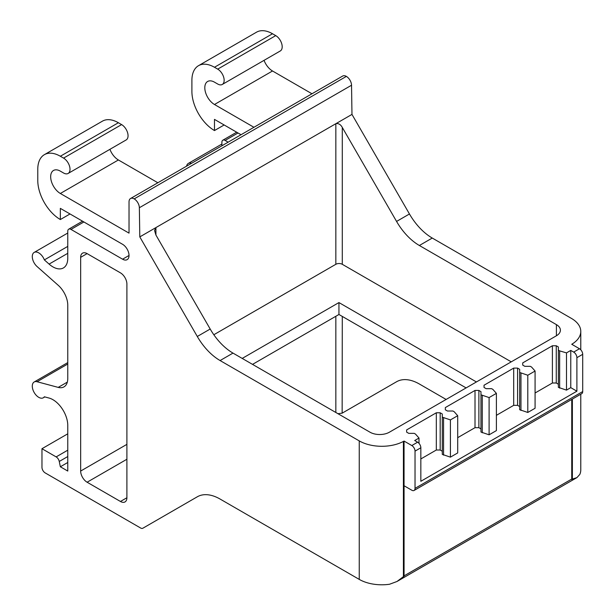 <?xml version="1.0" encoding="UTF-8"?>
<svg xmlns="http://www.w3.org/2000/svg" width="615" height="615" viewBox="0 0 615 615"><rect width="100%" height="100%" fill="white"/><g stroke="black" fill="none" stroke-linecap="round" stroke-linejoin="round"><path stroke-width="0.92" d="M186.553 166.181A9.117 5.266 60 0 1 188.313 163.429A9.117 5.266 60 0 1 191.572 163.283M228.142 142.173L225.113 140.428L238.013 132.978M221.892 145.778L221.892 142.288A4.559 2.637 60 0 1 222.838 140.197A4.559 2.637 60 0 1 225.113 140.428M572.373 399.074L572.373 479.093L576.939 477.601L579.822 474.396A31.919 18.427 0 0 0 580.775 469.937L580.775 394.223M572.373 344.631L572.373 343.893A31.919 18.427 0 0 0 580.775 331.431A31.919 18.427 0 0 0 571.42 318.401L432.26 238.051A45.602 26.33 -120 0 1 409.459 213.982L351.972 114.405L351.534 85.239A7.311 4.22 60 0 0 346.368 76.391A7.311 4.22 60 0 0 342.709 76.029L130.541 198.522A7.311 4.22 60 0 1 134.193 198.883A7.311 4.22 60 0 1 139.359 207.732L351.534 85.239M572.373 343.893L571.727 344.262L579.484 348.743A4.559 2.629 -120 0 1 582.705 354.325L582.705 391.563A4.559 2.629 -120 0 1 581.767 393.646L414.095 490.455A4.559 2.629 60 0 1 411.812 490.224L404.07 485.758L404.07 575.863A4.559 2.637 60 0 1 404.055 576.27L404.055 441.07L403.409 441.439L403.409 576.647L404.055 576.27M572.373 479.093L571.727 479.469A4.559 2.637 -120 0 0 571.742 479.054L571.742 399.435M67.765 462.488L60.347 466.77L67.765 471.052L67.765 425.38A20.979 12.108 60 0 0 49.092 398.059L44.357 396.79A9.117 5.266 -120 0 1 43.304 397.782L44.818 396.913M60.347 466.77L59.255 461.458L67.765 456.545M67.765 433.821L41.966 448.712L56.142 456.899A4.559 2.637 60 0 1 59.255 461.458M41.966 448.712L41.966 467.331A4.559 2.637 60 0 0 45.187 472.912L140.589 527.993A4.559 2.629 -120 0 0 142.865 528.216L155.918 520.682M403.409 576.647L396.99 581.49L389.541 584.25A31.919 18.427 0 0 1 359.252 579.399L359.252 440.894A31.919 18.427 0 0 0 403.409 441.439M404.055 441.07L411.812 445.544A4.559 2.629 60 0 1 415.033 451.133L415.033 488.364A4.559 2.629 60 0 1 414.095 490.455M70.018 213.959L60.347 219.547A31.919 18.427 60 0 1 37.776 180.449L37.776 169.279A31.919 18.427 60 0 1 44.388 154.665A31.919 18.427 60 0 1 60.347 156.248L63.568 158.109A9.117 5.266 60 0 1 69.526 166.15A9.117 5.266 60 0 1 68.127 173.453A9.117 5.266 60 0 1 63.568 173L60.347 171.139A13.684 7.895 60 0 0 53.505 170.463A13.684 7.895 60 0 0 51.406 181.425A13.684 7.895 60 0 0 60.347 193.479L129.027 233.131L129.027 201.866A7.311 4.22 60 0 1 130.541 198.522M311.974 93.772L272.514 70.986A13.684 7.895 60 0 1 264.05 60.339M253.934 127.282L214.474 104.496A13.684 7.895 60 0 1 205.541 92.442A13.684 7.895 60 0 1 207.632 81.48A13.684 7.895 60 0 1 214.474 82.156L217.702 84.017A9.117 5.266 60 0 0 222.261 84.47L280.302 50.96A9.117 5.266 60 0 0 281.701 43.65A9.117 5.266 60 0 0 275.743 35.616L272.514 33.756A31.919 18.427 60 0 0 256.555 32.172L198.514 65.682A31.919 18.427 60 0 1 214.474 67.266L272.514 33.756M157.847 182.755L118.388 159.969A13.684 7.895 60 0 1 109.924 149.322M214.474 67.266L217.702 69.126A9.117 5.266 60 0 1 223.66 77.159A9.117 5.266 60 0 1 222.261 84.47M63.568 158.109L121.609 124.599A9.117 5.266 60 0 1 127.566 132.64A9.117 5.266 60 0 1 126.167 139.943L68.127 173.453M121.609 124.599L118.388 122.739A31.919 18.427 60 0 0 102.428 121.155L44.388 154.665M224.144 124.976L214.474 130.557A31.919 18.427 60 0 1 191.903 91.466L191.903 80.296A31.919 18.427 60 0 1 198.514 65.682M214.474 130.557L214.474 119.387L241.042 134.723M60.347 219.547L60.347 208.377L122.577 244.301A9.117 5.266 60 0 1 128.535 252.342A9.117 5.266 60 0 1 127.136 259.653A9.117 5.266 60 0 1 122.577 259.199L70.986 229.41L83.886 221.969M67.765 246.392L44.357 259.899L49.092 264.096A20.979 12.108 60 0 0 63.414 267.932A20.979 12.108 60 0 0 67.758 258.331L67.765 231.271A4.559 2.637 60 0 1 68.703 229.187A4.559 2.637 60 0 1 70.986 229.41M43.304 397.782A9.117 5.266 -120 0 1 36.277 395.345A9.117 5.266 -120 0 1 32.295 386.166L32.295 386.159A9.117 5.266 -120 0 1 34.179 381.984A9.117 5.266 -120 0 1 37.069 381.731L58.202 387.389A18.242 10.532 60 0 0 63.983 386.873A18.242 10.532 60 0 0 67.765 378.525L67.765 305.186A18.242 10.532 60 0 0 58.202 285.283L37.069 266.541A9.117 5.266 -120 0 1 32.51 258.646A9.117 5.266 -120 0 1 34.179 252.419L67.765 233.031M359.252 579.399L220.093 499.057A45.602 26.33 -120 0 0 197.292 496.797L155.749 520.782M139.359 207.732L139.797 236.898L197.292 336.482A45.602 26.33 -120 0 0 220.093 360.551L359.252 440.894M44.357 259.899A9.117 5.266 -120 0 0 34.179 252.419M87.107 482.221L120.448 501.471A9.117 5.266 -120 0 0 125.006 501.925A9.117 5.266 -120 0 0 126.898 497.75L126.898 284.03A9.117 5.266 -120 0 0 120.448 272.86L87.107 253.611A9.117 5.266 -120 0 0 82.548 253.157A9.117 5.266 -120 0 0 80.657 257.339L80.657 471.052A9.117 5.266 -120 0 0 87.107 482.221L126.898 459.251M355.016 405.739A4.559 2.629 -120 0 0 355.039 405.723L342.14 413.172L342.294 316.425M335.844 123.715L335.998 123.623C338.588 123.261 340.687 124.53 342.294 127.436L396.567 221.431L409.459 213.982M335.998 123.623L351.972 114.405M220.093 360.551L232.993 353.102A45.602 26.33 60 0 1 210.192 329.033L155.918 235.038L155.918 227.588L335.844 123.707L335.844 264.296L213.828 334.745M139.797 236.898L155.772 227.681L154.58 230.54L155.918 235.038M232.993 353.102L370.022 432.214A13.684 7.895 0 0 0 389.372 432.214L556.398 335.782A13.684 7.895 0 0 0 560.403 330.201A13.684 7.895 0 0 0 556.398 324.612L419.368 245.5A45.602 26.33 60 0 1 396.567 221.431M335.844 264.296A4.559 2.637 0 0 1 342.294 264.304L511.25 361.851M476.425 381.953L338.942 302.572L242.202 358.422M466.109 387.911L338.942 314.488L252.527 364.38M338.942 314.488L338.942 302.572M446.121 399.45L419.361 384.006A45.602 26.33 60 0 0 396.567 381.746L396.567 381.746A45.602 26.33 60 0 1 396.567 381.746L342.294 413.08M337.889 413.664A4.559 2.637 0 0 1 338.75 413.588L342.14 413.172L355.039 405.723L342.14 413.172M576.901 357.676A4.559 2.629 60 0 0 573.68 352.095L570.774 350.419L566.492 352.895L559.65 350.881L558.366 350.135L558.366 346.975L556.268 345.761L552.401 345.761L522.735 362.888L522.735 365.125L524.826 366.332L530.307 366.332L531.598 367.078L535.081 371.022L532.083 372.759L527.793 375.235L519.667 372.475L519.667 369.315L517.576 368.101L513.702 368.101L484.036 385.228L484.036 387.465L486.134 388.672L491.616 388.672L492.907 389.418L496.39 393.362L493.391 395.099L489.102 397.574L480.976 394.815L480.976 391.655L478.877 390.44L475.011 390.44L445.345 407.568L445.345 409.805L447.443 411.012L452.924 411.012L454.216 411.758L457.698 415.702L454.7 417.439L450.411 419.914L442.285 417.155L442.285 413.995L440.186 412.78L436.319 412.78L406.653 429.908L406.653 432.145L408.752 433.352L414.233 433.352L415.517 434.098L419 438.041L414.71 440.517L417.616 442.193A4.559 2.629 60 0 1 420.837 447.782L420.837 481.291L576.901 391.186L576.901 357.676L582.705 354.325M576.901 391.186L570.774 387.65L566.492 390.125L566.492 352.895M570.774 387.65L570.774 350.419M496.39 393.362L496.39 430.6L489.102 434.805L480.976 432.053L480.976 428.886L478.877 427.679L475.011 427.679L457.698 437.672M457.698 415.702L457.698 452.94L450.411 457.145L442.285 454.393L442.285 451.226L440.186 450.019L436.319 450.019L420.837 458.951M566.492 390.125L558.366 387.373L558.366 384.206L556.268 382.999L552.401 382.999L535.081 392.993M535.081 371.022L535.081 408.26L527.793 412.465L519.667 409.713L519.667 406.546L517.576 405.339L513.702 405.339L496.39 415.333M559.65 388.119L559.65 350.881M558.366 387.373L558.366 350.135M558.366 384.206L558.366 346.975M556.268 382.999L556.268 345.761M552.401 382.999L552.401 345.761M527.793 412.465L527.793 375.235M520.959 410.459L520.959 373.22M519.667 409.713L519.667 372.475M519.667 406.546L519.667 369.315M517.576 405.339L517.576 368.101M513.702 405.339L513.702 368.101M489.102 434.805L489.102 397.574M482.268 432.799L482.268 395.56M480.976 432.053L480.976 394.815M480.976 428.886L480.976 391.655M478.877 427.679L478.877 390.44M475.011 427.679L475.011 390.44M450.411 457.145L450.411 419.914M443.569 455.131L443.569 417.9M442.285 454.393L442.285 417.155M442.285 451.226L442.285 413.995M440.186 450.019L440.186 412.78M436.319 450.019L436.319 412.78M419 443.361L419 438.041M56.142 456.899L67.765 450.188M404.07 575.863L571.742 479.054M415.033 488.364L582.705 391.563M134.193 198.883L346.368 76.391M214.474 104.496L272.514 70.986M60.347 193.479L118.388 159.969M217.702 69.126L275.743 35.616M60.347 156.248L118.388 122.739M122.577 259.199L129.027 255.471M49.092 264.096L67.765 253.319M58.202 387.389L67.319 382.123M37.069 381.731L67.765 364.011M80.657 471.052L126.898 444.361M126.898 497.75L120.448 501.471M87.107 253.611L80.657 257.339M197.292 336.482L210.192 329.033M419.368 245.5L432.26 238.051M556.398 335.782L556.398 324.612M342.294 264.304L342.294 127.436M335.844 412.481L335.844 316.279M573.68 352.095L579.484 348.743M411.812 445.544L417.616 442.193M415.033 451.133L420.837 447.782M580.775 349.797L580.775 331.431M396.99 581.49L576.939 477.601M222.838 140.197L236.675 132.21M68.703 229.187L82.548 221.192M34.179 381.984L67.765 362.596M188.313 163.429L221.892 144.041"/></g></svg>
